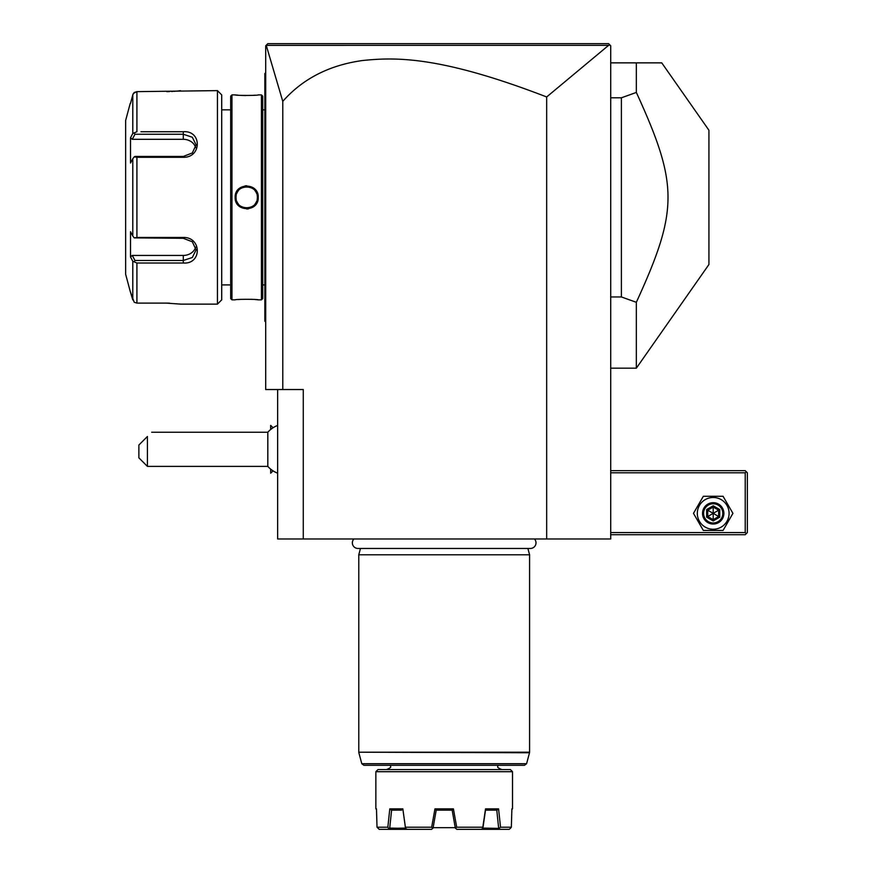 <?xml version="1.0" encoding="UTF-8"?>
<svg xmlns="http://www.w3.org/2000/svg" width="873" height="873" viewBox="0 0 873 873"><rect width="100%" height="100%" fill="white"/><g stroke="black" fill="none" stroke-linecap="round" stroke-linejoin="round"><path stroke-width="1.31" d="M608.612 45.341L546.673 96.958C441.203 56.298 396.156 56.92 362.164 60.575C329.11 65.246 302.647 78.843 282.776 101.366L266.243 45.363L608.612 45.341L610.074 45.145L608.59 43.65L610.718 45.789L610.718 538.979L277.647 538.979L277.647 389.533M546.673 96.958L546.673 538.979M282.776 101.366L282.776 389.533L303.269 389.533L303.269 538.979M282.776 389.533L265.698 389.533L265.698 45.789L267.825 43.65L608.59 43.65M266.712 44.763L267.269 44.207M274.613 43.65L293.743 43.65M315.491 43.65L337.764 43.65M470.307 43.65L509.417 43.65M554.617 43.65L604.4 43.65M265.698 322.061L264.846 321.209L264.846 73.539L265.698 72.688M265.698 203.649L264.846 203.562M264.846 320.358L265.698 321.209M264.846 74.391L265.698 73.539L264.846 74.391M265.698 191.1L264.846 191.176M262.708 109.834L264.846 109.834M262.708 284.914L264.846 284.914M262.708 298.577L262.708 96.172L261.431 94.895L258.222 94.895C258.888 95.615 234.499 95.615 235.164 94.895L231.967 94.895L231.967 299.854L235.164 299.854C234.499 299.133 258.888 299.133 258.222 299.854L261.431 299.854L262.708 298.577M235.23 94.895L235.972 94.982M236.354 95.015L238.165 95.19M240.752 95.375L243.251 95.495M244.134 95.517L245.771 95.55M252.963 95.353L255.167 95.19M257.873 299.821L257.022 299.723M256.52 299.679L255.2 299.559M252.963 299.395L250.966 299.286M240.752 299.374L238.176 299.559M246.699 208.996L248.379 208.876M246.688 185.753L245.007 185.873M261.431 299.854L261.431 94.895M235.164 197.374C234.51 182.348 258.888 182.381 258.222 197.374C258.877 212.401 234.499 212.368 235.164 197.374L236.016 197.374C235.361 183.603 258.026 183.603 257.371 197.374C258.026 211.146 235.361 211.146 236.016 197.374L236.037 198.029M231.967 94.895L230.679 96.172L230.679 298.577L231.967 299.854M221.709 284.914L230.679 284.914M221.709 109.834L230.679 109.834M140.946 131.736L183.286 131.736C202.012 130.252 201.892 157.718 183.286 157.293L136.919 157.293L136.919 237.456L183.286 237.456C201.892 237.03 202.012 264.497 183.286 263.013L136.919 263.013L136.919 303.106L134.213 302.254L136.919 303.106L166.197 303.106L180.722 304.131L217.442 304.131L221.709 299.854L221.709 94.895L217.442 90.617L136.919 91.643L133.449 93.378M166.754 91.643L169.635 91.589M171.49 91.512L172.854 91.425M173.869 91.359L175.266 91.25M176.466 91.13L177.394 91.032M178.278 90.934L180.547 90.65M180.296 304.066L179.663 303.979M169.591 303.16L166.71 303.106M132.052 259.881L132.794 261.278L136.919 263.013L140.946 263.013M144.853 263.013L166.252 263.013M166.263 131.736L144.853 131.736M133.132 93.935L132.827 94.688M217.442 304.131L217.442 90.617M134.213 302.254L130.208 291.32L132.794 299.93L132.794 261.278L130.513 256.978L132.281 255.44L183.286 255.44A12.811 11.098 0 0 0 195.694 247.103M130.208 103.429L125.636 120.507L125.636 274.231L130.208 291.32M131.092 101.235L132.794 94.819L134.213 92.494L136.919 91.643L136.919 131.736L132.794 133.471L132.794 94.819L130.513 103.429M136.919 237.456L134.213 237.882L132.794 236.026L132.794 158.722L130.513 163.033L130.513 137.77L132.281 139.309L134.955 134.256L134.213 133.002M134.955 134.256L183.286 134.256L192.322 137.247L196.098 144.853L192.311 152.971L183.286 156.453L134.955 156.453L134.213 156.867L136.919 157.293M132.794 158.722L134.213 156.867M183.286 237.456L183.286 238.296L134.213 237.882M183.286 238.296L192.311 241.777L196.098 249.896L192.322 257.502L183.286 260.481L134.955 260.481L134.213 261.747M134.955 260.481L132.281 255.44M130.513 256.978L130.513 231.716L132.794 236.026M130.513 137.77L132.794 133.471M132.281 139.309L183.286 139.309A12.811 11.098 180 0 1 195.694 147.646M257.349 198.029L257.349 196.72M257.284 196.065L257.186 195.399M256.64 193.511L256.4 192.944M256.127 192.366L255.8 191.809M255.44 191.252L255.025 190.696M252.188 188.219L251.61 187.902M250.889 187.564L250.082 187.248M249.405 187.051L248.772 186.898M248.139 186.8L247.572 186.735M246.961 186.702L246.404 186.702M245.837 186.735L245.226 186.8M244.604 186.909L243.971 187.051M243.261 187.258L242.508 187.553M241.777 187.902L241.199 188.219M238.373 190.696L237.947 191.252M237.587 191.809L237.27 192.366M236.976 192.944L236.747 193.511M236.201 195.41L236.103 196.065M236.037 196.72L236.016 197.374M236.103 198.684L236.201 199.339M236.736 201.237L236.987 201.805M237.27 202.383L237.587 202.94M237.947 203.496L238.373 204.053M241.21 206.53L241.766 206.846M242.508 207.196L243.272 207.49M244.004 207.709L244.615 207.839M245.237 207.949L245.837 208.014M246.404 208.047L246.983 208.047M247.55 208.014L248.15 207.949M248.783 207.839L249.405 207.698M250.093 207.49L250.889 207.185M251.62 206.846L252.188 206.53M255.014 204.064L255.44 203.496M255.811 202.929L256.127 202.383M256.4 201.805L256.64 201.237M257.186 199.339L257.284 198.684M270.706 429.461L270.663 425.402L270.663 429.494M270.706 469.161L270.706 473.221L270.663 469.117M277.647 473.199A25.623 25.623 0 0 1 267.815 466.389L267.815 432.233L151.684 432.233M147.417 466.389L138.872 457.856L138.872 445.044L147.417 436.5C153.222 430.695 153.222 430.695 147.417 436.5L147.417 466.389L267.815 466.389M610.718 472.795L745.226 472.795L745.226 532.574L746.295 533.643L745.226 534.712L610.718 534.712M745.226 532.574L610.718 532.574M745.226 472.795L746.295 471.726L745.226 470.656L610.718 470.656M746.295 533.643L747.364 532.574L747.364 472.795L746.295 471.726M693.478 513.357L703.343 530.446L723.062 530.446L732.927 513.357L723.062 496.279L703.343 496.279L693.478 513.357M697.32 513.357A15.878 15.878 0 0 0 713.208 529.245A15.878 15.878 0 0 0 729.086 513.357A15.878 15.878 0 0 0 713.208 497.479A15.878 15.878 0 0 0 697.32 513.357M723.881 513.357A10.672 10.672 0 0 0 713.208 502.684A10.672 10.672 0 0 0 702.525 513.357A10.672 10.672 0 0 0 713.208 524.04A10.672 10.672 0 0 0 723.881 513.357M722.811 513.357A9.603 9.603 0 0 1 713.208 522.971A9.603 9.603 0 0 1 703.594 513.357A9.603 9.603 0 0 1 713.208 503.754A9.603 9.603 0 0 1 722.811 513.357M719.767 509.57L718.665 510.203L713.208 507.049L707.741 510.203L707.741 516.521L713.208 519.675L718.665 516.521L718.665 510.203L713.208 513.357L713.208 505.783L706.639 509.57L719.767 517.143L719.767 509.57L713.208 505.783M706.639 509.57L706.639 517.143L713.208 520.941L713.208 513.357L707.741 516.521L707.741 510.203M706.639 517.143L707.741 516.521M718.665 510.203L718.665 516.521M661.756 62.867L636.341 62.867L636.341 92.44L621.39 97.798L621.39 296.951L636.341 302.298L636.341 368.177L708.931 264.508L708.931 130.241L661.756 62.867M610.718 62.867L636.341 62.867M610.718 296.951L621.39 296.951M610.718 97.798L621.39 97.798M636.341 92.44C678.561 184.727 678.561 210.022 636.341 302.298M353.925 538.979A5.598 5.598 0 0 0 357.952 548.462L530.424 548.462A5.598 5.598 0 0 0 534.44 538.979M527.892 548.462L529.584 554.781L358.781 554.781L358.781 752.21L529.584 752.21L529.518 752.755L358.781 752.21M360.473 548.462L358.781 554.781M529.584 554.781L529.584 752.21M526.583 763.711L361.793 763.711L363.855 765.294L524.52 765.294L526.583 763.711L529.518 752.755M510.378 769.571L377.998 769.571L375.859 771.699L512.506 771.699L510.378 769.571M511.862 809.489L512.506 808.856L512.506 771.699M387.841 827.211L389.795 808.856L402.835 808.856L405.563 828.401L407.189 829.35L389.303 829.35L387.841 827.211L377.016 827.211L379.22 829.35L377.016 827.211L376.492 808.856L375.859 808.856L375.859 771.699M405.541 827.211L431.666 827.211L434.961 808.856L453.403 808.856L456.71 827.211L482.824 827.211L485.53 808.856L498.57 808.856L500.535 827.211L511.349 827.211L511.884 808.856L512.506 808.856M377.016 827.211L376.579 812.49M491.204 810.133L496.999 810.133L485.486 810.133L485.53 808.856L485.355 810.133M405.563 828.401L389.718 828.084L391.595 810.133L393.101 810.133L391.377 810.133L389.795 808.856M394.869 810.133L396.855 810.133M398.524 810.133L401.613 810.133M394.803 810.133L397.346 810.133M397.75 810.133L391.377 810.133M453.403 808.856L452.323 810.133L436.042 810.133L434.961 808.856M491.75 810.133L493.005 810.133M452.258 810.133L444.182 810.133M389.303 829.35L379.22 829.35M402.835 808.856L405.476 828.084L389.282 828.401M436.216 810.133L433.052 828.084L431.546 829.35L407.189 829.35M432.67 828.401L431.666 827.211M456.71 827.211L455.324 828.084L452.159 810.133M455.706 828.401L456.83 829.35L481.187 829.35L482.813 828.401L482.824 827.211M500.535 827.211L499.094 828.401L482.9 828.084L485.497 810.133M498.57 808.856L496.999 810.133M496.781 810.133L498.647 828.084M499.094 828.401L499.061 829.35L481.187 829.35M509.155 829.35L510.323 828.401L509.155 829.35L499.061 829.35M510.323 828.401L511.349 827.211M455.248 827.68L433.117 827.68M264.846 212.281L265.698 212.281M264.846 297.726L265.698 297.726M264.846 97.023L265.698 97.023L264.846 97.023M264.846 182.468L265.698 182.468M183.286 131.736L183.286 139.309M183.286 157.293L183.286 156.453M183.286 263.013L183.286 255.44M258.222 197.374L257.371 197.374M713.208 520.941L719.767 517.143M273.063 427.748L270.706 425.402M273.063 470.863L270.663 473.221M277.647 425.424A25.623 25.623 0 0 0 267.815 432.233M610.718 368.177L636.341 368.177M361.793 763.711L358.858 752.755M497.566 765.294C498.941 766.821 494.936 766.625 501.833 769.571M390.809 765.294C389.434 766.821 393.428 766.625 386.543 769.571M376.503 809.489L375.859 808.856"/></g></svg>
